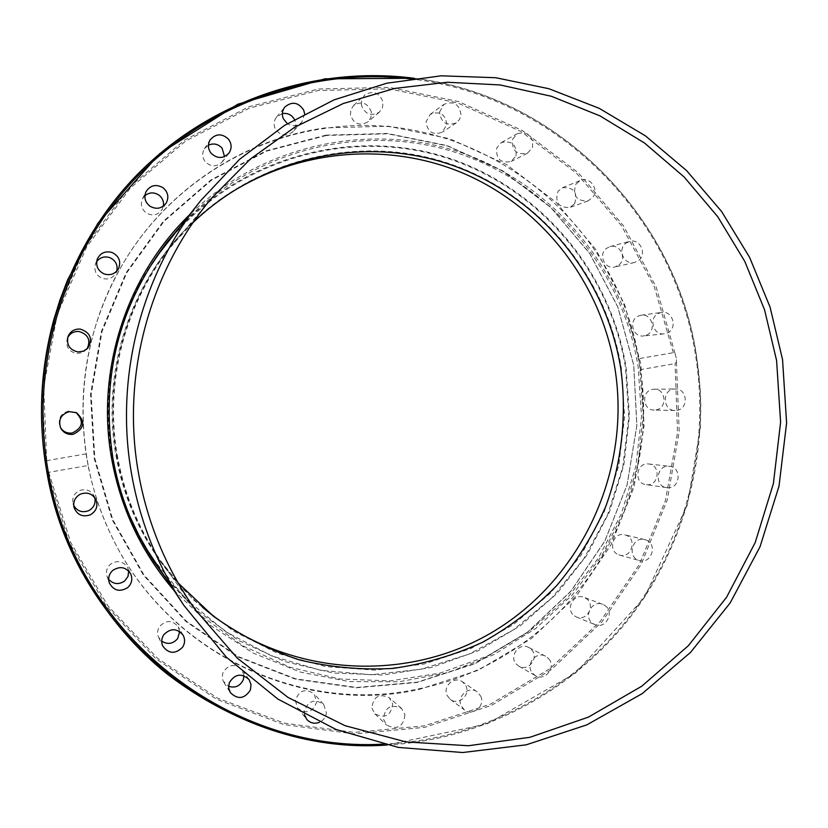 <?xml version="1.0" encoding="UTF-8"?>
<svg xmlns="http://www.w3.org/2000/svg" width="828" height="828" viewBox="0 0 828 828"><rect width="100%" height="100%" fill="white"/><g stroke="black" fill="none" stroke-linecap="round" stroke-linejoin="round"><path stroke-width="0.62" stroke-dasharray="4.14 3.1" d="M676.238 357.913L675.151 353.898L673.33 352.718L638.688 358.679C615.98 215.88 471.856 105.394 324.679 128.454C242.397 139.715 165.207 190.875 122.089 265.219C88.679 323.831 76.683 386.717 86.091 453.879L46.71 460.668L45.623 462.448L46.347 466.837L47.134 471.111L48.748 472.322L88.11 465.491C92.819 489.565 100.426 512.615 110.942 534.64C164.886 650.829 299.074 715.206 417.995 688.937C562.212 661.686 663.156 512.47 640.448 369.64L675.068 363.627L676.445 361.991L676.238 357.913M326.066 135.13L266.181 150.81L210.954 179.945L163.395 221.221L126.166 272.619L101.399 331.459L90.531 394.573L94.206 458.515L112.184 519.808L143.389 575.139L186.031 621.58L237.667 656.811L295.461 679.188L356.34 687.789L417.188 682.448L475.003 663.725L527.063 632.747L570.968 591.192L604.802 541.17L627.086 485.063L636.887 425.499L633.772 365.22L617.864 306.991L589.815 253.503L550.837 207.321L502.596 170.713L447.275 145.614L387.463 133.463L326.066 135.13M326.387 135.471L266.575 151.131L211.419 180.235L163.923 221.469L126.736 272.805L102.01 331.562L91.152 394.604L94.827 458.474L112.774 519.684L143.948 574.942L186.528 621.342L238.102 656.532L295.824 678.877L356.63 687.468L417.395 682.137L475.148 663.435L527.146 632.499L570.999 590.995L604.792 541.026L627.055 484.991L636.835 425.499L633.73 365.283L617.843 307.116L589.826 253.699L550.889 207.569L502.71 171.003L447.451 145.935L387.711 133.805L326.387 135.471M418.802 689.569L478.118 670.307L531.493 638.491L576.516 595.85L611.188 544.524L634.031 486.988L644.07 425.902L640.872 364.082L624.581 304.362L595.839 249.497L555.878 202.094L506.415 164.513L449.676 138.721L388.311 126.208L325.29 127.864C242.832 139.145 165.476 190.419 122.265 264.929C74.489 345.524 70.132 450.68 111.087 534.95C165.155 651.398 299.632 715.899 418.802 689.569M371.41 112.07C367.787 102.838 361.846 100.654 353.577 105.529L350.855 109.845L350.472 115.009C353.898 124.024 359.704 126.311 367.901 121.892L370.934 117.483L371.41 112.07M361.35 104.959L361.753 99.608L364.568 95.148C373.128 90.107 379.276 92.374 383.012 101.937L382.515 107.547L379.39 112.111C370.913 116.676 364.9 114.295 361.35 104.959M282.348 113.571L276.521 117.11C273.902 120.546 273.426 124.335 275.082 128.454C280.03 135.833 285.96 136.951 292.853 131.797C295.824 128.299 296.434 124.366 294.706 119.988L294.437 119.429M446.851 124.479C445.278 114.016 439.73 110.652 430.208 114.399L426.058 121.83C427.496 132.076 432.92 135.523 442.328 132.18L446.851 124.479M439.523 112.111L443.808 104.421C453.661 100.55 459.395 104.038 461.01 114.875L459.561 119.418L456.331 122.834C446.613 126.291 441.003 122.71 439.523 112.111M516.03 155.892C516.848 144.693 511.942 140.253 501.323 142.571L496.759 147.964C495.858 158.945 500.64 163.447 511.104 161.491L516.03 155.892M512.594 139.239L517.314 133.66C528.285 131.269 533.346 135.875 532.497 147.467L527.415 153.252C516.6 155.271 511.663 150.593 512.594 139.239M574.58 203.833C577.996 192.489 573.959 187.118 562.46 187.728L558.062 191.258C554.594 202.384 558.507 207.797 569.819 207.507L574.58 203.833M575.905 184.095L580.459 180.442C589.619 176.198 599.213 189.022 592.962 197.126L588.056 200.925C576.371 201.225 572.324 195.615 575.905 184.095M618.961 264.908C627.282 258.543 619.861 243.422 609.967 246.599L606.189 248.566C598.002 254.817 605.03 269.762 614.842 266.978L618.961 264.908M625.595 243.432L629.497 241.393C639.713 238.122 647.361 253.772 638.781 260.354L634.538 262.486C624.405 265.353 617.139 249.901 625.595 243.432M646.616 335.081C656.873 330.838 651.988 313.191 641.11 315.23L638.347 316.048C628.224 320.198 632.747 337.596 643.501 335.951L646.616 335.081M658.777 313.263L661.634 312.415C672.864 310.314 677.904 328.571 667.316 332.949L664.097 333.85C653.002 335.547 648.345 317.548 658.777 313.263M655.973 409.891C667.689 408.349 666.012 388.539 654.213 389.222L652.692 389.367C641.141 390.847 642.476 410.336 654.099 410.036L655.973 409.891M673.578 389.108L675.151 388.953C687.323 388.249 689.062 408.742 676.962 410.336L675.037 410.491C663.042 410.802 661.655 390.63 673.578 389.108M646.533 484.69C659.088 486.315 661.241 464.86 648.614 463.97L648.438 463.949C636.09 462.283 633.617 483.355 646.016 484.628L646.533 484.69M669.19 466.247L669.366 466.267C682.396 467.189 680.171 489.389 667.223 487.702L666.685 487.64C653.892 486.326 656.449 464.539 669.19 466.247M618.858 554.832L619.644 555.091C631.371 558.859 637.56 538.966 625.854 535.167L624.726 534.816C613.082 531.493 607.317 551.137 618.858 554.832M645.871 539.928C657.949 543.851 651.564 564.427 639.454 560.546L638.647 560.277C626.734 556.457 632.685 536.13 644.701 539.577L645.871 539.928M574.518 615.897L576.433 616.963C586.928 621.9 595.974 604.864 586.224 598.551L583.957 597.34C573.493 592.858 564.903 609.718 574.518 615.897M604.957 605.527C615.018 612.047 605.682 629.684 594.846 624.591L592.858 623.484C582.943 617.098 591.813 599.648 602.618 604.285L604.957 605.527M516.082 663.88L518.835 666.198C528.067 672.067 539.214 658.146 531.845 649.99L528.75 647.486C519.498 642.073 508.827 655.88 516.082 663.88M548.788 658.809C556.406 667.233 544.896 681.651 535.354 675.586L532.518 673.195C525.014 664.915 536.047 650.622 545.6 656.211L548.788 658.809M447.099 695.427L450.246 699.35C458.205 705.932 470.718 695.261 465.957 685.988L462.459 681.806C454.437 675.7 442.411 686.329 447.099 695.427M480.716 696.12C485.643 705.715 472.705 716.779 464.487 709.979L461.227 705.922C456.394 696.503 468.814 685.491 477.114 691.804L480.716 696.12M371.875 708.085L374.887 713.84C385.206 718.87 391.126 715.527 392.658 703.821L389.284 697.735C379.048 693.171 373.242 696.617 371.875 708.085M404.954 714.667C403.371 726.798 397.243 730.265 386.583 725.069L383.457 719.118C384.875 707.236 390.878 703.655 401.466 708.375L404.954 714.667M295.368 700.529L297.656 708.188C306.515 714.44 312.86 712.328 316.71 701.865L314.06 693.781C305.232 688.058 299.001 690.304 295.368 700.529M304.538 714.875L304.321 711.387C308.078 700.798 314.526 698.459 323.665 704.369L326.398 712.742C325.818 717.162 323.51 720.35 319.473 722.306M243.97 675.72L241.983 669.738C234.645 663.259 228.269 664.273 222.877 672.791L222.204 676.952L223.146 681.02L228.59 686.319M179.686 631.547L178.268 626.837C172.41 620.027 166.211 619.861 159.659 626.351C157.351 629.88 157.009 633.534 158.645 637.332L161.708 641.162M128.692 571.01L127.698 567.677C123.196 561.042 117.462 559.883 110.486 564.21C106.833 567.573 105.673 571.61 107.029 576.298L108.685 579.362M94.754 497.638L94.03 495.765C90.521 490.145 85.594 488.448 79.219 490.673C74.034 493.54 71.964 497.835 73.009 503.569L73.702 505.453M75.948 412.468L68.393 411.123C60.32 413.741 57.577 419.03 60.154 426.989L60.444 427.527M67.72 337.514L67.254 338.548C65.515 346.559 68.693 351.558 76.787 353.546L82.759 352.511L87.095 348.888M96.669 261.648L95.458 263.946C93.73 270.456 95.934 275.238 102.082 278.291C107.868 279.999 112.422 278.415 115.744 273.53L116.758 271.139M144.91 195.687L142.468 198.917C140.305 204.33 141.495 208.946 146.049 212.786C152.29 216.346 157.579 215.373 161.936 209.877L163.395 206.1M208.428 145.159L204.392 148.833C201.918 153.232 202.198 157.517 205.22 161.698C211.14 167.215 216.884 167.204 222.473 161.677L224.533 156.606M88.11 465.491L86.091 453.879M116.686 455.524C123.517 494.14 138.028 529.382 160.208 561.249L193.359 599.824L233.144 630.926L277.929 653.447L325.932 666.633L375.291 670.152L424.143 664.015L470.708 648.603L513.35 624.612L550.599 593.003L581.215 554.988L604.202 511.932L618.816 465.367L624.591 416.908L621.342 368.212C605.91 272.515 534.733 189.094 441.013 160.974C347.398 132.966 238.578 164.617 173.394 242.77C125.018 300.429 103.479 380.601 116.686 455.524M219.41 200.366C201.773 213.013 185.927 227.752 171.893 244.57C124.076 301.568 102.796 380.797 115.848 454.841C122.596 493.002 136.941 527.829 158.872 559.335C171.468 577.251 186.031 593.252 202.57 607.317M165.962 243.38L164.658 245.026C117.265 307.654 99.505 378.127 111.366 456.445C117.866 493.322 131.31 527.27 151.69 558.279L152.859 560.028M163.209 574.363L198.13 611.426L239.261 640.841L284.967 661.603L333.498 673.081L383.022 674.996L431.771 667.43L478.025 650.808L520.212 625.844L556.965 593.49L587.073 554.936L609.615 511.538L623.877 464.767L629.435 416.173L626.113 367.384C610.681 271.843 540.891 188.122 448.041 157.806C355.264 127.667 246.144 155.188 177.461 229.956M304.632 113.746L301.744 122.285C297.397 126.27 292.605 126.725 287.378 123.641M638.688 358.679L640.448 369.64M139.487 284.842C111.449 338.849 102.289 396.012 112.028 456.331C115.651 477.135 121.602 497.204 129.903 516.517M152.766 558.683L185.907 599.089L226.096 631.909L271.646 655.921L320.705 670.349L371.327 674.758L421.555 669.159L469.548 653.934L513.557 629.766L552.069 597.671L583.75 558.89L607.576 514.85L622.76 467.147L628.804 417.447L625.513 367.487C609.677 269.141 535.913 183.599 439.202 155.778C342.616 128.061 230.919 162.661 165.755 244.715M193.079 222.566L174.47 242.532C125.835 300.098 104.121 380.394 117.348 455.41C124.221 494.233 138.856 529.62 161.263 561.581L178.155 583.015M45.623 462.448L42.238 388.063L55.683 314.847L85.17 246.785L128.971 187.511L184.572 140.077L248.855 106.76L318.335 89.01L389.408 87.364L458.536 101.565L522.427 130.545L578.182 172.648L623.391 225.671L656.159 287.037L675.151 353.898M386.655 745.065C481.523 739.994 570.72 692.519 628.607 619.292C686.05 545.631 710.879 448.776 696.576 356.651C675.969 216.346 558.248 96.162 414.259 78.298M410.253 78.867C555.526 94.93 675.13 215.549 695.82 356.837C710.186 449.345 684.942 546.635 626.796 620.255C568.205 693.44 478.077 740.315 382.722 744.165M180.338 226.313C250.511 149.94 361.919 121.913 456.559 152.745C551.282 183.764 622.418 269.255 638.129 366.773L641.524 416.577L635.863 466.164L621.31 513.909L598.333 558.217L567.625 597.588L530.158 630.625L487.123 656.149L439.937 673.143L390.205 680.895L339.656 678.981L290.121 667.285L243.463 646.099L201.452 616.073L165.776 578.223M173.683 590.095L210.643 625.554L253.337 653.157L300.15 672.025L349.364 681.62L399.21 681.765L447.969 672.584L494.005 654.555L535.84 628.4L572.138 595.084L601.801 555.785L623.919 511.807L637.85 464.591L643.18 415.656L639.754 366.545C624.291 270.766 555.795 186.352 463.628 153.49C371.513 120.888 261.824 143.968 189.198 215.135M673.33 352.718L654.192 286.426L621.455 225.64L576.433 173.145L520.978 131.497L457.511 102.838L388.891 88.834L318.366 90.5L249.404 108.106L185.596 141.102L130.348 188.091L86.754 246.796L57.298 314.236L43.687 386.831L46.71 460.668M676.445 361.991L679.198 431.419L667.285 499.874L641.214 564.303L602.018 621.797L551.334 669.635L491.314 705.456L424.609 727.346L354.301 733.929L283.766 724.531L216.563 699.256L156.244 659.067L106.108 605.785L69.014 542.019L47.134 471.111M48.748 472.322L70.763 542.588L107.806 605.713L157.693 658.436L217.64 698.18L284.366 723.154L354.363 732.418L424.143 725.877L490.362 704.193L549.968 668.703L600.362 621.3L639.392 564.334L665.464 500.454L677.521 432.547L675.068 363.627M414.331 78.287C557.358 95.323 676.559 217.008 696.659 356.661L700.157 388.032L700.809 403.805L700.416 427.486L687.395 504.821L644.329 597.692L575.325 673.236L486.843 724.014L386.738 745.076M353.577 105.529L364.568 95.148M276.521 117.11L284.832 107.05M430.208 114.399L443.808 104.421M501.323 142.571L517.314 133.66M562.46 187.728L580.459 180.442M609.967 246.599L629.497 241.393M641.11 315.23L661.634 312.415M654.213 389.222L675.151 388.953M648.614 463.97L669.366 466.267M619.644 555.091L639.454 560.546M576.433 616.963L594.846 624.591M518.835 666.198L535.354 675.586M450.246 699.35L464.487 709.979M374.887 713.84L386.583 725.069M297.656 708.188L306.691 719.315M223.808 682.251L230.256 692.529M158.645 637.332L162.764 646.068M107.029 576.298L109.296 582.85M73.009 503.559L74.034 507.471M60.154 426.989L60.703 428.086M67.254 338.548L68.072 336.406M95.458 263.946L97.311 259.071M142.468 198.917L146.018 191.692M204.392 148.833L210.157 139.849M160.208 561.249L158.872 559.335M154.018 561.798L151.69 558.279M164.658 245.026L167.266 241.714M171.893 244.57L173.394 242.77M228.89 153.17L222.473 161.677M166.19 203.077L161.936 209.888M118.332 269.007L115.744 273.53M87.903 348.05L86.381 349.778M76.518 412.737L75.41 412.178M95.82 499.387L94.03 495.765M130.71 573.897L127.698 567.677M183.102 635.169L178.268 626.837M249.073 679.56L241.983 669.738M323.665 704.369L314.06 693.781M401.466 708.375L389.284 697.735M477.114 691.804L462.459 681.806M545.6 656.211L528.75 647.486M602.618 604.285L583.957 597.34M644.701 539.577L624.726 534.816M666.685 487.64L646.016 484.628M675.037 410.491L654.099 410.036M664.097 333.85L643.501 335.951M634.538 262.486L614.842 266.978M588.056 200.925L569.819 207.507M527.415 153.252L511.104 161.491M456.331 122.834L442.328 132.18M301.744 122.285L292.853 131.797M379.39 112.111L367.901 121.892M194.787 609.066L161.263 561.581M174.47 242.532L211.802 197.975"/><path stroke-width="1.24" d="M294.437 119.429C291.642 114.75 287.616 112.805 282.348 113.571M287.378 123.641L283.352 118.797C281.634 114.533 282.131 110.61 284.832 107.05C291.994 101.161 298.266 102.165 303.669 110.052L304.632 113.746M319.473 722.306C314.474 724.148 310.21 723.154 306.691 719.315L304.538 714.875M228.59 686.319C235.255 688.285 240.151 686.101 243.297 679.757L243.97 675.72M250.429 689.931C244.529 699.018 237.802 699.877 230.256 692.529L228.642 687.778L229.294 682.738C234.883 673.909 241.465 672.843 249.073 679.56L251.039 684.539L250.429 689.931M161.708 641.162C167.66 644.805 172.98 643.956 177.668 638.595L179.686 631.547M182.481 647.351C175.236 654.327 168.664 653.892 162.764 646.068C161.077 642.135 161.429 638.336 163.82 634.683C170.609 627.955 177.037 628.121 183.102 635.169C185.244 639.288 185.048 643.356 182.481 647.351M108.685 579.362C113.508 584.361 118.87 584.889 124.738 580.935L127.998 576.443L128.692 571.01M127.647 587.642C119.749 592.33 113.633 590.737 109.296 582.85C107.888 577.996 109.089 573.814 112.877 570.316C120.101 565.835 126.042 567.025 130.71 573.897C132.822 579.114 131.807 583.688 127.647 587.642M73.702 505.453C77.18 511.218 82.148 512.967 88.617 510.71C93.864 507.792 95.913 503.434 94.754 497.638M90.211 514.881C82.458 517.334 77.066 514.861 74.034 507.471C72.947 501.53 75.089 497.079 80.471 494.109C87.075 491.801 92.187 493.56 95.82 499.377C98.294 506.032 96.421 511.197 90.211 514.881M60.444 427.527C63.187 431.771 67.099 433.593 72.181 432.992C82.966 427.828 84.218 420.986 75.948 412.468M73.174 434.317C67.627 434.928 63.477 432.858 60.703 428.086C58.032 419.848 60.889 414.362 69.242 411.64L76.518 412.737C85.708 421.452 84.591 428.656 73.174 434.317M87.095 348.888C90.977 340.101 88.244 334.295 78.888 331.469C73.889 331.21 70.163 333.229 67.72 337.514M77.956 351.952C69.562 349.892 66.261 344.707 68.072 336.406C70.401 331.283 74.416 328.84 80.119 329.068C90.366 332.411 92.953 338.745 87.903 348.05L83.421 351.196L77.956 351.952M116.758 271.139C117.959 264.95 115.661 260.447 109.876 257.653C104.504 255.987 100.105 257.311 96.669 261.648M104.173 273.944C97.797 270.777 95.51 265.819 97.311 259.071C100.426 252.84 105.404 250.667 112.246 252.55C119.294 256.297 121.323 261.783 118.332 269.007C114.885 274.078 110.165 275.724 104.173 273.944M163.395 206.1C164.006 201.618 162.505 197.954 158.893 195.087C154.029 192.024 149.361 192.22 144.91 195.687M149.733 206.068C145.014 202.094 143.772 197.302 146.018 191.692C150.365 185.182 156.037 183.868 163.044 187.739C168.084 192.127 169.129 197.24 166.19 203.077C161.677 208.759 156.192 209.763 149.733 206.068M224.533 156.606L222.111 148.181C218.178 143.958 213.624 142.954 208.428 145.159M211.026 153.17C207.89 148.843 207.6 144.393 210.157 139.849C215.891 133.463 222.007 133.246 228.507 139.187C231.819 143.844 231.943 148.512 228.89 153.17C223.105 158.893 217.153 158.893 211.026 153.17M202.57 607.317C284.387 676.735 405.213 684.766 493.736 631.35C582.426 577.965 631.288 470.345 614.945 368.532C601.242 284.408 544.462 209.267 466.04 174.47C387.576 140.025 291.539 148.978 219.41 200.366M152.859 560.028L163.209 574.363M177.461 229.956L165.962 243.38M129.903 516.517L138.773 535.116L147.239 550.03L183.868 605.392C157.392 565.4 139.932 521.464 131.497 473.575C114.668 377.93 140.874 275.517 200.614 200.738L239.53 159.359L284.49 125.442L334.088 99.857L386.852 83.204L441.241 75.814L495.724 77.718L548.829 88.7L599.161 108.302L645.457 135.885L686.578 170.589L721.561 211.451L749.599 257.353L770.071 307.126L782.543 359.518L786.6 422.984L779.013 486.129L760.011 546.801L730.192 602.908L690.48 652.464L642.145 693.657L586.762 724.893L526.225 744.827L462.666 752.528L398.434 747.425L335.982 729.447L277.825 699.039L226.386 657.184L183.868 605.392M138.348 472.374C147.198 522.468 166.014 568.029 194.787 609.066L237.284 658.156L288.103 697.497L345.11 725.711L405.999 741.919L468.389 745.738L529.941 737.293L588.429 717.12L641.835 686.164L688.378 645.695L726.57 597.257L755.198 542.578L773.393 483.562L780.597 422.208L776.602 360.553L764.544 309.755L744.807 261.451L717.814 216.822L684.145 177.006L644.557 143.047L599.958 115.879L551.427 96.296L500.133 84.942L447.41 82.251L394.635 88.451L343.258 103.521L294.737 127.201L250.47 158.955L211.802 197.975C149.351 271.853 121.292 375.601 138.348 472.374M178.155 583.015L213.489 616.301C239.903 635.076 268.313 649.556 298.722 659.73C329.782 667.275 361.143 670.173 392.793 668.424C424.112 664.035 454.086 655.3 482.714 642.217C510.131 626.837 534.816 607.938 556.778 585.531C576.847 561.425 593.2 535.023 605.827 506.322C621.921 462.169 627.024 414.89 620.752 368.315C606.024 277.401 541.108 197.271 453.765 165.817C366.462 134.591 262.466 155.84 193.079 222.566M200.614 200.738L159.535 252.882L149.868 267.04L139.487 284.842M414.259 78.298C314.309 65.174 207.994 101.275 135.088 176.819C62.566 252.623 28.297 364.299 46.389 469.248C72.46 634.031 230.039 756.202 386.655 745.065M382.722 744.165C227.876 753.076 73.557 631.702 47.776 469.062C29.88 365.2 63.383 254.693 134.664 179.179C206.338 103.935 311.131 67.161 410.253 78.867M165.776 578.223L154.018 561.798C133.194 530.117 119.47 495.434 112.825 457.749C100.695 377.703 118.849 305.698 167.266 241.714L180.338 226.313M189.198 215.135C126.311 276.262 95.882 370.395 111.511 458.029C120.495 507.968 141.215 551.986 173.683 590.095M386.738 745.076C306.702 748.181 233.599 724.562 167.442 674.22C104.597 624.146 60.165 548.374 46.389 469.248C37.984 419.103 40.396 369.495 53.603 320.405L59.958 299.953L67.575 279.957L97.859 223.291L159.814 153.553L237.781 104.224L324.897 78.815L414.331 78.287M167.266 241.714C118.849 305.698 100.695 377.703 112.825 457.749C119.47 495.434 133.194 530.117 154.018 561.798"/></g></svg>
